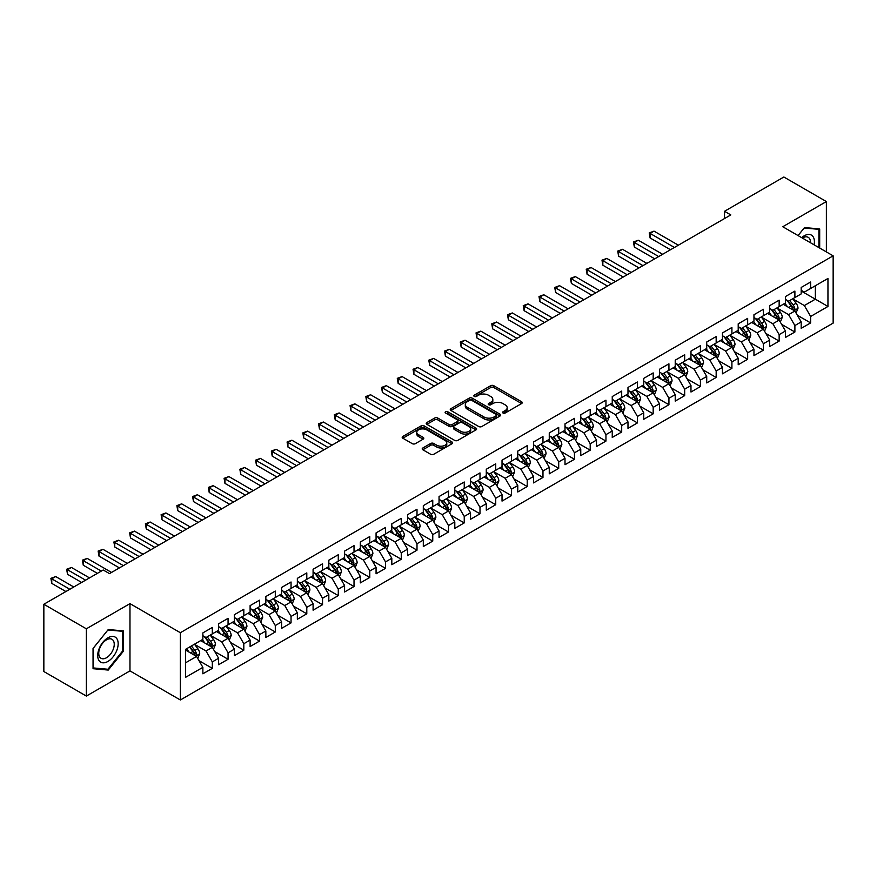 <?xml version="1.0" encoding="UTF-8"?>
<svg xmlns="http://www.w3.org/2000/svg" width="877" height="877" viewBox="0 0 877 877"><rect width="100%" height="100%" fill="white"/><g stroke="black" fill="none" stroke-linecap="round" stroke-linejoin="round"><path stroke-width="1.32" d="M503.025 413.023A1.535 0.888 0 0 0 505.185 413.023L521.607 403.552A2.182 1.261 0 0 0 522.243 402.653A2.182 1.261 0 0 0 521.607 401.765L493.784 385.705A2.182 1.261 0 0 0 490.692 385.705L474.271 395.187A1.535 0.888 0 0 0 473.821 395.812A1.535 0.888 0 0 0 474.271 396.426A1.535 0.888 0 0 0 476.441 396.426L478.568 395.209A6.994 4.034 0 0 1 488.456 395.209L490.769 396.547A6.994 4.034 0 0 1 492.819 399.397A6.994 4.034 0 0 1 490.769 402.258L488.642 403.475A1.535 0.888 0 0 0 488.204 404.1A1.535 0.888 0 0 0 488.642 404.725A1.535 0.888 0 0 0 490.813 404.725L492.94 403.508A6.994 4.034 0 0 1 502.828 403.508L505.141 404.845A6.994 4.034 0 0 1 507.191 407.695A6.994 4.034 0 0 1 505.141 410.557L503.025 411.773A1.535 0.888 0 0 0 502.576 412.398A1.535 0.888 0 0 0 503.025 413.023L503.025 411.773M422.846 447.983A2.182 1.261 0 0 0 422.21 448.871A2.182 1.261 0 0 0 422.846 449.769L430.651 454.275A2.182 1.261 0 0 0 433.742 454.275L451.984 443.74A2.182 1.261 0 0 0 452.62 442.852A2.182 1.261 0 0 0 451.984 441.964L424.161 425.904A2.182 1.261 0 0 0 421.07 425.904L402.839 436.428A2.182 1.261 0 0 0 402.192 437.316A2.182 1.261 0 0 0 402.839 438.215L412.267 443.652A2.182 1.261 0 0 0 415.358 443.652L423.152 439.147A2.182 1.261 0 0 0 423.799 438.259A2.182 1.261 0 0 0 423.152 437.36L418.482 434.663A5.843 3.376 0 0 1 416.772 432.273A5.843 3.376 0 0 1 420.379 429.16A5.843 3.376 0 0 1 426.748 429.894L445.067 440.462A5.843 3.376 0 0 1 446.777 442.852A5.843 3.376 0 0 1 443.17 445.965A5.843 3.376 0 0 1 436.801 445.242L433.742 443.477A2.182 1.261 0 0 0 430.651 443.477L422.846 447.983L422.846 449.769M86.363 628.809L86.363 696.075L129.971 670.894L129.971 603.628L86.363 628.809L43.85 604.264L103.212 569.995L109.504 573.624L730.804 214.92L724.512 211.291L724.512 218.559M129.971 603.628L180.355 632.712L833.15 255.832L833.15 323.098L180.355 699.989L180.355 632.712M826.375 251.918L826.375 201.557L782.766 226.737L833.15 255.832M826.375 201.557L783.863 177.011L724.512 211.291M478.721 426.518A2.182 1.261 0 0 0 481.813 426.518L500.043 415.994A2.182 1.261 0 0 0 500.69 415.106A2.182 1.261 0 0 0 500.043 414.207L472.232 398.147A2.182 1.261 0 0 0 469.14 398.147L450.899 408.682A2.182 1.261 0 0 0 450.263 409.57A2.182 1.261 0 0 0 450.899 410.458L478.721 426.518M446.174 413.363A1.535 0.888 0 0 1 447.73 413.571L475.981 429.883L457.772 440.397A2.182 1.261 0 0 1 454.681 440.397L426.869 424.336L434.674 419.864L434.674 418.044L426.869 422.55A2.182 1.261 0 0 0 426.222 423.448A2.182 1.261 0 0 0 426.869 424.336L426.869 422.55M434.674 419.864A2.182 1.261 0 0 1 437.766 419.864L437.766 418.044A2.182 1.261 0 0 0 434.674 418.044M437.766 418.044L449.046 424.556A2.182 1.261 0 0 0 452.137 424.556L457.312 421.574A2.182 1.261 0 0 0 457.947 420.675A2.182 1.261 0 0 0 457.312 419.787L445.571 413.001A1.535 0.888 0 0 1 445.121 412.376A1.535 0.888 0 0 1 446.064 411.565A1.535 0.888 0 0 1 447.73 411.752L476.014 428.086A2.182 1.261 0 0 1 476.649 428.974A2.182 1.261 0 0 1 476.014 429.873L476.014 428.086M801.183 291.011L815.358 299.189L815.358 285.738L827.954 278.469L810.633 288.467L810.633 282.01L801.183 287.459L801.183 293.916L794.891 297.555L794.891 291.098L785.441 296.558L785.441 303.003L779.149 306.643L779.149 300.186L769.699 305.645L769.699 312.102L763.396 315.731L763.396 309.285L753.957 314.733L753.957 321.19L747.653 324.83L747.653 318.373L738.204 323.821L738.204 330.278L731.911 333.918L731.911 327.461L722.462 332.92L722.462 339.366L716.169 343.006L716.169 336.549L706.719 342.008L706.719 348.465L700.416 352.094L700.416 345.637L690.977 351.096L690.977 357.553L684.674 361.181L684.674 354.736L675.224 360.184L675.224 366.641L668.932 370.28L668.932 363.823L659.482 369.272L659.482 375.729L653.179 379.368L653.179 372.911L643.74 378.371L643.74 384.817L637.436 388.456L637.436 381.999L627.987 387.459L627.987 393.916L621.694 397.544L621.694 391.098L612.245 396.547L612.245 403.003L605.952 406.643L605.952 400.186L596.503 405.634L596.503 412.091L590.199 415.731L590.199 409.274L580.76 414.733L580.76 421.179L574.457 424.819L574.457 418.362L565.007 423.821L565.007 430.278L558.715 433.907L558.715 427.45L549.265 432.909L549.265 439.366L542.973 442.995L542.973 436.549L533.523 441.997L533.523 448.454L527.22 452.093L527.22 445.637L517.781 451.085L517.781 457.542L511.477 461.181L511.477 454.724L502.028 460.184L502.028 466.63L495.735 470.269L495.735 463.812L486.286 469.272L486.286 475.729L479.993 479.357L479.993 472.911L470.543 478.36L470.543 484.817L464.24 488.456L464.24 481.999L454.801 487.448L454.801 493.904L448.498 497.544L448.498 491.087L439.048 496.546L439.048 502.992L432.756 506.632L432.756 500.175L423.306 505.634L423.306 512.091L417.003 515.72L417.003 509.263L407.564 514.722L407.564 521.179L401.26 524.808L401.26 518.362L391.811 523.81L391.811 530.267L385.518 533.907L385.518 527.45L376.069 532.898L376.069 539.355L369.776 542.995L369.776 536.538L360.326 541.997L360.326 548.443L354.023 552.082L354.023 545.626L344.584 551.085L344.584 557.542L338.281 561.17L338.281 554.724L328.831 560.173L328.831 566.63L322.539 570.269L322.539 563.812L313.089 569.261L313.089 575.718L306.797 579.357L306.797 572.9L297.347 578.36L297.347 584.806L291.043 588.445L291.043 581.988L281.605 587.447L281.605 593.904L275.301 597.533L275.301 591.076L265.852 596.535L265.852 602.992L259.559 606.621L259.559 600.175L250.109 605.623L250.109 612.08L243.817 615.72L243.817 609.263L234.367 614.711L234.367 621.168L228.064 624.808L228.064 618.351L218.625 623.81L218.625 630.256L212.322 633.896L212.322 627.439L202.872 632.898L202.872 639.355L185.551 649.353L185.551 677.351L202.872 667.353L196.58 656.445L185.551 650.076M827.954 278.469L827.954 306.468L810.633 316.465L804.341 305.558L792.918 298.958M797.336 315.238L810.633 322.911L810.633 316.465M810.633 322.911L801.183 328.371L801.183 321.914L794.891 325.553L788.587 314.646L777.175 308.057M781.582 324.326L794.891 332.01L794.891 325.553M794.891 332.01L785.441 337.459L785.441 331.002L779.149 334.641L772.845 323.734L761.433 317.145M765.84 333.413L779.149 341.098L779.149 334.641M779.149 341.098L769.699 346.547L769.699 340.101L763.396 343.729L757.103 332.822L745.691 326.233M750.098 342.501L763.396 350.186L763.396 343.729M763.396 350.186L753.957 355.645L753.957 349.189L747.653 352.828L741.361 341.92L729.938 335.321M734.345 351.6L747.653 359.274L747.653 352.828M747.653 359.274L738.204 364.733L738.204 358.276L731.911 361.916L725.608 351.008L714.196 344.42M718.603 360.688L731.911 368.373L731.911 361.916M731.911 368.373L722.462 373.821L722.462 367.364L716.169 371.004L709.866 360.096L698.454 353.508M702.861 369.776L716.169 377.461L716.169 371.004M716.169 377.461L706.719 382.909L706.719 376.463L700.416 380.092L694.124 369.184L682.701 362.596M687.119 378.864L700.416 386.549L700.416 380.092M700.416 386.549L690.977 392.008L690.977 385.551L684.674 389.18L678.381 378.272L666.958 371.684M671.365 387.963L684.674 395.637L684.674 389.18M684.674 395.637L675.224 401.096L675.224 394.639L668.932 398.279L662.628 387.371L651.216 380.771M655.623 397.051L668.932 404.725L668.932 398.279M668.932 404.725L659.482 410.184L659.482 403.727L653.179 407.367L646.886 396.459L635.474 389.87M639.881 406.139L653.179 413.823L653.179 407.367M653.179 413.823L643.74 419.272L643.74 412.815L637.436 416.454L631.144 405.547L619.721 398.958M624.139 415.227L637.436 422.911L637.436 416.454M637.436 422.911L627.987 428.36L627.987 421.914L621.694 425.542L615.391 414.635L603.979 408.046M608.386 424.315L621.694 431.999L621.694 425.542M621.694 431.999L612.245 437.459L612.245 431.002L605.952 434.641L599.649 423.734L588.237 417.134M592.644 433.413L605.952 441.087L605.952 434.641M605.952 441.087L596.503 446.546L596.503 440.09L590.199 443.729L583.907 432.821L572.495 426.233M576.902 442.501L590.199 450.186L590.199 443.729M590.199 450.186L580.76 455.634L580.76 449.177L574.457 452.817L568.164 441.909L556.742 435.321M561.159 451.589L574.457 459.274L574.457 452.817M574.457 459.274L565.007 464.722L565.007 458.276L558.715 461.905L552.411 450.997L540.999 444.409M545.406 460.677L558.715 468.362L558.715 461.905M558.715 468.362L549.265 473.821L549.265 467.364L542.973 470.993L536.669 460.085L525.257 453.497M529.664 469.776L542.973 477.45L542.973 470.993M542.973 477.45L533.523 482.909L533.523 476.452L527.22 480.092L520.927 469.184L509.515 462.585M513.922 478.864L527.22 486.538L527.22 480.092M527.22 486.538L517.781 491.997L517.781 485.54L511.477 489.18L505.185 478.272L493.762 471.683M498.169 487.952L511.477 495.637L511.477 489.18M511.477 495.637L502.028 501.085L502.028 494.628L495.735 498.268L489.432 487.36L478.02 480.771M482.427 497.04L495.735 504.724L495.735 498.268M495.735 504.724L486.286 510.173L486.286 503.727L479.993 507.355L473.69 496.448L462.278 489.859M466.685 506.128L479.993 513.812L479.993 507.355M479.993 513.812L470.543 519.272L470.543 512.815L464.24 516.454L457.947 505.547L446.525 498.947M450.942 515.227L464.24 522.9L464.24 516.454M464.24 522.9L454.801 528.36L454.801 521.903L448.498 525.542L442.205 514.635L430.782 508.046M435.189 524.314L448.498 531.999L448.498 525.542M448.498 531.999L439.048 537.448L439.048 530.991L432.756 534.63L426.452 523.722L415.04 517.134M419.447 533.402L432.756 541.087L432.756 534.63M432.756 541.087L423.306 546.535L423.306 540.089L417.003 543.718L410.71 532.81L399.298 526.222M403.705 542.49L417.003 550.175L417.003 543.718M417.003 550.175L407.564 555.634L407.564 549.177L401.26 552.806L394.968 541.898L383.545 535.31M387.963 551.589L401.26 559.263L401.26 552.806M401.26 559.263L391.811 564.722L391.811 558.265L385.518 561.905L379.215 550.997L367.803 544.398M372.21 560.677L385.518 568.351L385.518 561.905M385.518 568.351L376.069 573.81L376.069 567.353L369.776 570.993L363.473 560.085L352.061 553.497M356.468 569.765L369.776 577.45L369.776 570.993M369.776 577.45L360.326 582.898L360.326 576.441L354.023 580.081L347.73 569.173L336.319 562.585M340.725 578.853L354.023 586.538L354.023 580.081M354.023 586.538L344.584 591.986L344.584 585.54L338.281 589.169L331.988 578.261L320.565 571.672M324.983 587.941L338.281 595.626L338.281 589.169M338.281 595.626L328.831 601.085L328.831 594.628L322.539 598.267L316.235 587.349L304.823 580.76M309.23 597.04L322.539 604.713L322.539 598.267M322.539 604.713L313.089 610.173L313.089 603.716L306.797 607.355L300.493 596.448L289.081 589.859M293.488 606.128L306.797 613.812L306.797 607.355M306.797 613.812L297.347 619.261L297.347 612.804L291.043 616.443L284.751 605.536L273.339 598.947M277.746 615.216L291.043 622.9L291.043 616.443M291.043 622.9L281.605 628.349L281.605 621.903L275.301 625.531L269.009 614.624L257.586 608.035M261.993 624.303L275.301 631.988L275.301 625.531M275.301 631.988L265.852 637.447L265.852 630.991L259.559 634.619L253.256 623.711L241.844 617.123M246.251 633.402L259.559 641.076L259.559 634.619M259.559 641.076L250.109 646.535L250.109 640.078L243.817 643.718L237.514 632.81L226.102 626.211M230.508 642.49L243.817 650.164L243.817 643.718M243.817 650.164L234.367 655.623L234.367 649.166L228.064 652.806L221.771 641.898L210.348 635.31M214.766 651.578L228.064 659.263L228.064 652.806M228.064 659.263L218.625 664.711L218.625 658.254L212.322 661.894L206.029 650.986L194.606 644.398M199.013 660.666L212.322 668.351L212.322 661.894M212.322 668.351L202.872 673.799L202.872 667.353M202.872 635.715L206.029 637.535L212.322 633.896M185.551 662.804L196.58 656.445M218.625 626.627L221.771 628.447L228.064 624.808M206.029 650.986L212.322 647.347L200.669 640.627M218.625 658.254L212.322 647.347M234.367 617.529L237.514 619.348L243.817 615.72M221.771 641.898L228.064 638.259L216.411 631.528M234.367 649.166L228.064 638.259M250.109 608.441L253.256 610.26L259.559 606.621M237.514 632.81L243.817 629.171L232.164 622.44M250.109 640.078L243.817 629.171M265.852 599.353L269.009 601.173L275.301 597.533M253.256 623.711L259.559 620.083L247.906 613.352M265.852 630.991L259.559 620.083M281.605 590.265L284.751 592.085L291.043 588.445M269.009 614.624L275.301 610.984L263.648 604.264M281.605 621.903L275.301 610.984M297.347 581.177L300.493 582.986L306.797 579.357M284.751 605.536L291.043 601.896L279.401 595.176M297.347 612.804L291.043 601.896M313.089 572.078L316.235 573.898L322.539 570.269M300.493 596.448L306.797 592.808L295.143 586.077M313.089 603.716L306.797 592.808M328.831 562.99L331.988 564.81L338.281 561.17M316.235 587.349L322.539 583.72L310.886 576.989M328.831 594.628L322.539 583.72M344.584 553.902L347.73 555.722L354.023 552.082M331.988 578.261L338.281 574.632L326.628 567.901M344.584 585.54L338.281 574.632M360.326 544.814L363.473 546.634L369.776 542.995M347.73 569.173L354.023 565.533L342.381 558.813M360.326 576.441L354.023 565.533M376.069 535.726L379.215 537.535L385.518 533.907M363.473 560.085L369.776 556.446L358.123 549.726M376.069 567.353L369.776 556.446M391.811 526.628L394.968 528.447L401.26 524.808M379.215 550.997L385.518 547.358L373.865 540.627M391.811 558.265L385.518 547.358M407.564 517.54L410.71 519.359L417.003 515.72M394.968 541.898L401.26 538.27L389.607 531.539M407.564 549.177L401.26 538.27M423.306 508.452L426.452 510.271L432.756 506.632M410.71 532.81L417.003 529.171L405.36 522.451M423.306 540.089L417.003 529.171M439.048 499.364L442.205 501.173L448.498 497.544M426.452 523.722L432.756 520.083L421.103 513.363M439.048 530.991L432.756 520.083M454.801 490.265L457.947 492.085L464.24 488.456M442.205 514.635L448.498 510.995L436.845 504.264M454.801 521.903L448.498 510.995M470.543 481.177L473.69 482.997L479.993 479.357M457.947 505.547L464.24 501.907L452.587 495.176M470.543 512.815L464.24 501.907M486.286 472.089L489.432 473.909L495.735 470.269M473.69 496.448L479.993 492.819L468.34 486.088M486.286 503.727L479.993 492.819M502.028 463.001L505.185 464.821L511.477 461.181M489.432 487.36L495.735 483.72L484.082 477M502.028 494.628L495.735 483.72M517.781 453.913L520.927 455.722L527.22 452.093M505.185 478.272L511.477 474.632L499.824 467.912M517.781 485.54L511.477 474.632M533.523 444.814L536.669 446.634L542.973 442.995M520.927 469.184L527.22 465.544L515.566 458.814M533.523 476.452L527.22 465.544M549.265 435.726L552.411 437.546L558.715 433.907M536.669 460.085L542.973 456.457L531.319 449.726M549.265 467.364L542.973 456.457M565.007 426.639L568.164 428.458L574.457 424.819M552.411 450.997L558.715 447.358L547.062 440.638M565.007 458.276L558.715 447.358M580.76 417.551L583.907 419.359L590.199 415.731M568.164 441.909L574.457 438.27L562.804 431.55M580.76 449.177L574.457 438.27M596.503 408.452L599.649 410.272L605.952 406.643M583.907 432.821L590.199 429.182L578.557 422.451M596.503 440.09L590.199 429.182M612.245 399.364L615.391 401.184L621.694 397.544M599.649 423.734L605.952 420.094L594.299 413.363M612.245 431.002L605.952 420.094M627.987 390.276L631.144 392.096L637.436 388.456M615.391 414.635L621.694 411.006L610.041 404.275M627.987 421.914L621.694 411.006M643.74 381.188L646.886 383.008L653.179 379.368M631.144 405.547L637.436 401.907L625.783 395.187M643.74 412.815L637.436 401.907M659.482 372.1L662.628 373.909L668.932 370.28M646.886 396.459L653.179 392.819L641.536 386.099M659.482 403.727L653.179 392.819M675.224 363.001L678.381 364.821L684.674 361.181M662.628 387.371L668.932 383.731L657.279 377M675.224 394.639L668.932 383.731M690.977 353.913L694.124 355.733L700.416 352.094M678.381 378.272L684.674 374.643L673.021 367.912M690.977 385.551L684.674 374.643M706.719 344.825L709.866 346.645L716.169 343.006M694.124 369.184L700.416 365.556L688.763 358.825M706.719 376.463L700.416 365.556M722.462 335.738L725.608 337.546L731.911 333.918M709.866 360.096L716.169 356.457L704.516 349.737M722.462 367.364L716.169 356.457M738.204 326.639L741.361 328.458L747.653 324.83M725.608 351.008L731.911 347.369L720.258 340.638M738.204 358.276L731.911 347.369M753.957 317.551L757.103 319.371L763.396 315.731M741.361 341.92L747.653 338.281L736 331.55M753.957 349.189L747.653 338.281M769.699 308.463L772.845 310.283L779.149 306.643M757.103 332.822L763.396 329.193L751.742 322.462M769.699 340.101L763.396 329.193M785.441 299.375L788.587 301.195L794.891 297.555M772.845 323.734L779.149 320.094L767.496 313.374M785.441 331.002L779.149 320.094M801.183 290.287L804.341 292.096L810.633 288.467M788.587 314.646L794.891 311.006L783.238 304.286M801.183 321.914L794.891 311.006M43.85 604.264L43.85 671.53L86.363 696.075M129.971 670.894L180.355 699.989M804.341 305.558L815.358 299.189L827.954 306.468M819.688 248.059L819.688 228.93L804.494 227.571L798.059 235.573L804.176 228.02L818.899 229.335L818.899 247.599M123.438 651.162L123.438 630.903L108.244 629.543L93.05 648.443L93.05 668.702L108.244 670.061L123.438 651.162L122.659 650.712M503.628 413.242L505.141 412.365A6.994 4.034 0 0 0 507.191 409.515L507.191 407.695M492.819 399.397L492.819 401.217A6.994 4.034 0 0 1 490.769 404.067L489.256 404.944M521.574 403.563L493.784 387.524A2.182 1.261 0 0 0 490.692 387.524L474.885 396.645M500.022 416.016L472.232 399.967A2.182 1.261 0 0 0 469.14 399.967L450.931 410.48M496.185 415.731A1.535 0.888 0 0 0 496.634 415.106A1.535 0.888 0 0 0 496.185 414.481L471.76 400.383A1.535 0.888 0 0 0 469.601 400.383L467.353 401.677A6.994 4.034 0 0 0 465.314 404.527A6.994 4.034 0 0 0 467.353 407.388L484.049 417.024A6.994 4.034 0 0 0 493.937 417.024L496.185 415.731L496.185 417.54A1.535 0.888 0 0 0 496.634 416.915L496.634 415.106M465.314 404.527L465.314 406.347A6.994 4.034 0 0 0 467.353 409.197L467.353 407.388M496.185 417.54L493.937 418.833A6.994 4.034 0 0 1 484.049 418.833L467.353 409.197M437.766 419.864L449.046 426.375A2.182 1.261 0 0 0 452.137 426.375L457.312 423.394A2.182 1.261 0 0 0 457.947 422.495L457.947 420.675M460.754 431.32A5.843 3.376 0 0 0 467.123 432.054A5.843 3.376 0 0 0 470.73 428.93A5.843 3.376 0 0 0 469.02 426.551L462.563 422.824A2.182 1.261 0 0 0 459.471 422.824L454.297 425.805A2.182 1.261 0 0 0 453.661 426.704A2.182 1.261 0 0 0 454.297 427.592L460.754 431.32L460.754 433.139A5.843 3.376 0 0 0 467.123 433.874A5.843 3.376 0 0 0 470.73 430.75L470.73 428.93M453.661 426.704L453.661 428.524A2.182 1.261 0 0 0 454.297 429.412L454.297 427.592M460.754 433.139L454.297 429.412M446.777 442.852L446.777 444.672A5.843 3.376 0 0 1 443.17 447.785A5.843 3.376 0 0 1 436.801 447.062L433.742 445.297A2.182 1.261 0 0 0 430.651 445.297L422.878 449.78M416.772 432.273L416.772 434.093A5.843 3.376 0 0 0 418.482 436.483L418.482 434.663M423.152 437.36L423.152 439.147L418.482 436.483M451.951 443.762L424.161 427.713A2.182 1.261 0 0 0 421.07 427.713L402.861 438.226M106.643 669.14L108.244 670.061M796.053 313.023L798.004 308.265A5.898 3.409 -120 0 0 796.119 303.234L792.775 298.772M787.447 306.709L784.904 303.321M678.37 245.198L654.023 231.133L650.087 233.403L650.087 237.952L670.499 249.737M793.773 310.37L794.825 308.518A5.898 3.409 -120 0 0 793.137 304.966L789.782 300.504M787.875 300.778L792.008 306.292A3.004 1.732 60 0 1 792.556 307.202L794.825 308.518M786.844 300.175L791.24 306.051A5.898 3.409 60 0 1 792.929 309.603L793.049 309.943M650.087 237.952L649.221 232.909L674.435 247.467M649.221 232.909L654.023 231.133M780.311 322.122L782.262 317.353A5.898 3.409 -120 0 0 780.377 312.333L777.033 307.86M771.705 315.808L769.162 312.409M662.628 254.286L638.27 240.221L634.334 242.49L634.334 247.04L654.757 258.825M778.031 319.458L779.072 317.606A5.898 3.409 -120 0 0 777.384 314.054L774.04 309.592M772.133 309.866L776.266 315.38A3.004 1.732 60 0 1 776.814 316.301L779.072 317.606M771.091 309.274L775.498 315.15A5.898 3.409 60 0 1 777.186 318.691L777.307 319.042M634.334 247.04L633.468 241.997L658.693 256.555M633.468 241.997L638.27 240.221M764.569 331.21L766.52 326.441A5.898 3.409 -120 0 0 764.634 321.42L761.291 316.959M755.963 324.896L753.42 321.497M646.886 263.374L622.527 249.309L618.592 251.589L618.592 256.128L639.015 267.923M762.288 328.546L763.33 326.693A5.898 3.409 -120 0 0 761.642 323.142L758.298 318.68M756.391 318.954L760.523 324.479A3.004 1.732 60 0 1 761.061 325.389L763.33 326.693M755.349 318.362L759.756 324.238A5.898 3.409 60 0 1 761.444 327.79L761.565 328.13M618.592 256.128L617.726 251.085L642.951 265.643M617.726 251.085L622.527 249.309M814.097 244.826A14.47 8.353 120 0 0 813.045 236.626A14.47 8.353 120 0 0 801.655 237.645M810.48 242.743A10.962 6.325 120 0 0 809.449 238.467A10.962 6.325 120 0 0 808.221 237.327A10.962 6.325 120 0 0 802.4 238.073M817.923 228.776L818.899 229.335M99.068 660.644A14.47 8.353 120 0 0 113.045 656.906A14.47 8.353 120 0 0 116.794 638.599A14.47 8.353 120 0 0 102.817 642.348A14.47 8.353 120 0 0 99.068 660.644M99.792 657.147A10.962 6.325 120 0 0 101.019 658.287A10.962 6.325 120 0 0 111.215 653.168A10.962 6.325 120 0 0 113.21 640.451A10.962 6.325 120 0 0 111.971 639.3A10.962 6.325 120 0 0 101.776 644.42A10.962 6.325 120 0 0 99.792 657.147M107.937 629.993L122.659 631.308L122.659 650.942L107.937 669.25L93.214 667.934L93.214 648.311L107.904 629.971M121.684 630.749L122.659 631.308M748.815 340.298L750.767 335.529A5.898 3.409 -120 0 0 748.892 330.508L745.549 326.047M740.21 333.984L737.667 330.585M631.144 272.462L606.785 258.408L602.85 260.677L602.85 265.216L623.273 277.011M746.546 337.634L747.588 335.781A5.898 3.409 -120 0 0 745.899 332.24L742.556 327.768M740.637 328.053L744.77 333.567A3.004 1.732 60 0 1 745.318 334.477L747.588 335.781M739.607 327.45L744.003 333.326A5.898 3.409 60 0 1 745.691 336.878L745.812 337.217M602.85 265.216L601.984 260.173L627.208 274.742M601.984 260.173L606.785 258.408M733.073 349.386L735.025 344.628A5.898 3.409 -120 0 0 733.139 339.596L729.796 335.135M724.468 343.071L721.924 339.684M615.391 281.55L591.043 267.496L587.097 269.765L587.097 274.315L607.52 286.099M730.793 346.733L731.846 344.88A5.898 3.409 -120 0 0 730.146 341.328L726.803 336.867M724.895 337.141L729.028 342.655A3.004 1.732 60 0 1 729.576 343.565L731.846 344.88M723.865 336.538L728.261 342.414A5.898 3.409 60 0 1 729.949 345.966L730.07 346.305M587.097 274.315L586.231 269.261L611.455 283.83M586.231 269.261L591.043 267.496M717.331 358.474L719.283 353.716A5.898 3.409 -120 0 0 717.397 348.684L714.053 344.222M708.726 352.159L706.182 348.772M599.649 290.649L575.29 276.584L571.355 278.853L571.355 283.403L591.778 295.187M715.051 355.821L716.092 353.968A5.898 3.409 -120 0 0 714.404 350.416L711.061 345.955M709.153 346.229L713.286 351.743A3.004 1.732 60 0 1 713.834 352.653L716.092 353.968M708.112 345.626L712.519 351.513A5.898 3.409 60 0 1 714.207 355.053L714.327 355.393M571.355 283.403L570.488 278.36L595.713 292.918M570.488 278.36L575.29 276.584M701.589 367.573L703.54 362.804A5.898 3.409 -120 0 0 701.655 357.783L698.311 353.31M692.983 361.258L690.44 357.86M583.907 299.737L559.548 285.672L555.612 287.941L555.612 292.49L576.036 304.286M699.309 364.909L700.35 363.056A5.898 3.409 -120 0 0 698.662 359.504L695.318 355.042M693.411 355.317L697.544 360.831A3.004 1.732 60 0 1 698.081 361.752L700.35 363.056M692.37 354.725L696.776 360.6A5.898 3.409 60 0 1 698.465 364.152L698.585 364.492M555.612 292.49L554.746 287.448L579.971 302.006M554.746 287.448L559.548 285.672M685.836 376.661L687.787 371.892A5.898 3.409 -120 0 0 685.913 366.871L682.558 362.409M677.23 370.346L674.687 366.948M568.164 308.825L543.806 294.76L539.87 297.04L539.87 301.578L560.282 313.374M683.567 373.997L684.608 372.144A5.898 3.409 -120 0 0 682.92 368.592L679.576 364.13M677.658 364.415L681.791 369.93A3.004 1.732 60 0 1 682.339 370.839L684.608 372.144M676.627 363.812L681.023 369.688A5.898 3.409 60 0 1 682.712 373.24L682.832 373.58M539.87 301.578L539.004 296.536L564.229 311.094M539.004 296.536L543.806 294.76M670.094 385.748L672.045 380.98A5.898 3.409 -120 0 0 670.16 375.959L666.816 371.497M661.488 379.434L658.945 376.036M552.411 317.912L528.053 303.859L524.117 306.128L524.117 310.677L544.54 322.462M667.814 383.085L668.855 381.232A5.898 3.409 -120 0 0 667.167 377.691L663.823 373.218M661.916 373.503L666.049 379.017A3.004 1.732 60 0 1 666.597 379.927L668.855 381.232M660.874 372.9L665.281 378.776A5.898 3.409 60 0 1 666.969 382.328L667.09 382.668M524.117 310.677L523.251 305.624L548.476 320.193M523.251 305.624L528.053 303.859M654.352 394.836L656.303 390.079A5.898 3.409 -120 0 0 654.417 385.047L651.074 380.585M645.746 388.522L643.203 385.135M536.669 327.011L512.311 312.946L508.375 315.216L508.375 319.765L528.798 331.55M652.071 392.183L653.113 390.331A5.898 3.409 -120 0 0 651.425 386.779L648.081 382.317M646.174 382.591L650.306 388.105A3.004 1.732 60 0 1 650.855 389.015L653.113 390.331M645.132 381.988L649.539 387.864A5.898 3.409 60 0 1 651.227 391.416L651.348 391.756M508.375 319.765L507.509 314.722L532.734 329.281M507.509 314.722L512.311 312.946M638.609 403.924L640.561 399.167A5.898 3.409 -120 0 0 638.675 394.146L635.332 389.673M629.993 397.621L627.461 394.222M520.927 336.099L496.568 322.034L492.633 324.304L492.633 328.853L513.056 340.638M636.329 401.271L637.371 399.419A5.898 3.409 -120 0 0 635.682 395.867L632.339 391.405M630.431 391.679L634.553 397.193A3.004 1.732 60 0 1 635.101 398.114L637.371 399.419M629.39 391.087L633.797 396.963A5.898 3.409 60 0 1 635.485 400.504L635.595 400.855M492.633 328.853L491.767 323.81L516.991 338.369M491.767 323.81L496.568 322.034M622.856 413.023L624.808 408.254A5.898 3.409 -120 0 0 622.933 403.234L619.579 398.772M614.251 406.709L611.707 403.31M505.185 345.187L480.826 331.122L476.891 333.403L476.891 337.941L497.303 349.737M620.587 410.359L621.629 408.507A5.898 3.409 -120 0 0 619.94 404.955L616.597 400.493M614.678 400.767L618.811 406.292A3.004 1.732 60 0 1 619.359 407.202L621.629 408.507M613.648 400.175L618.044 406.051A5.898 3.409 60 0 1 619.732 409.603L619.853 409.943M476.891 337.941L476.025 332.898L501.238 347.456M476.025 332.898L480.826 331.122M607.114 422.111L609.066 417.342A5.898 3.409 -120 0 0 607.18 412.322L603.836 407.86M598.509 415.797L595.965 412.398M489.432 354.275L465.073 340.21L461.138 342.49L461.138 347.029L481.561 358.825M604.834 419.447L605.875 417.595A5.898 3.409 -120 0 0 604.187 414.054L600.844 409.581M598.936 409.866L603.069 415.38A3.004 1.732 60 0 1 603.617 416.29L605.875 417.595M597.895 409.263L602.302 415.139A5.898 3.409 60 0 1 603.99 418.691L604.11 419.031M461.138 347.029L460.272 341.986L485.496 356.555M460.272 341.986L465.073 340.21M591.372 431.199L593.323 426.441A5.898 3.409 -120 0 0 591.438 421.409L588.094 416.948M582.766 424.885L580.223 421.497M473.69 363.363L449.331 349.309L445.395 351.578L445.395 356.128L465.819 367.912M589.092 428.535L590.133 426.693A5.898 3.409 -120 0 0 588.445 423.142L585.102 418.68M583.194 418.954L587.327 424.468A3.004 1.732 60 0 1 587.864 425.378L590.133 426.693M582.153 418.351L586.56 424.227A5.898 3.409 60 0 1 588.248 427.779L588.368 428.119M445.395 356.128L444.529 351.074L469.754 365.643M444.529 351.074L449.331 349.309M575.619 440.287L577.57 435.529A5.898 3.409 -120 0 0 575.696 430.497L572.352 426.036M567.013 433.972L564.47 430.585M457.947 372.462L433.589 358.397L429.653 360.666L429.653 365.216L450.076 377M573.35 437.634L574.391 435.781A5.898 3.409 -120 0 0 572.703 432.229L569.359 427.768M567.452 428.042L571.574 433.556A3.004 1.732 60 0 1 572.122 434.466L574.391 435.781M566.41 427.439L570.806 433.326A5.898 3.409 60 0 1 572.506 436.867L572.615 437.206M429.653 365.216L428.787 360.173L454.012 374.731M428.787 360.173L433.589 358.397M559.877 449.386L561.828 444.617A5.898 3.409 -120 0 0 559.943 439.596L556.599 435.124M551.271 443.071L548.728 439.673M442.194 381.55L417.847 367.485L413.911 369.754L413.911 374.304L434.323 386.099M557.597 446.722L558.649 444.869A5.898 3.409 -120 0 0 556.961 441.317L553.606 436.856M551.699 437.13L555.832 442.644A3.004 1.732 60 0 1 556.38 443.565L558.649 444.869M550.668 436.538L555.064 442.414A5.898 3.409 60 0 1 556.752 445.965L556.873 446.305M413.911 374.304L413.045 369.261L438.259 383.819M413.045 369.261L417.847 367.485M544.135 458.474L546.086 453.705A5.898 3.409 -120 0 0 544.2 448.684L540.857 444.222M535.529 452.159L532.986 448.761M426.452 390.638L402.094 376.573L398.158 378.853L398.158 383.392L418.581 395.187M541.854 455.81L542.896 453.957A5.898 3.409 -120 0 0 541.208 450.405L537.864 445.944M535.957 446.229L540.089 451.743A3.004 1.732 60 0 1 540.638 452.653L542.896 453.957M534.915 445.626L539.322 451.502A5.898 3.409 60 0 1 541.01 455.053L541.131 455.393M398.158 383.392L397.292 378.349L422.517 392.907M397.292 378.349L402.094 376.573M528.392 467.562L530.344 462.793A5.898 3.409 -120 0 0 528.458 457.772L525.115 453.31M519.787 461.247L517.244 457.849M410.71 399.726L386.351 385.672L382.416 387.941L382.416 392.49L402.839 404.275M526.112 464.898L527.154 463.045A5.898 3.409 -120 0 0 525.466 459.504L522.122 455.031M520.214 455.316L524.347 460.831A3.004 1.732 60 0 1 524.885 461.74L527.154 463.045M519.173 454.714L523.58 460.589A5.898 3.409 60 0 1 525.268 464.141L525.389 464.481M382.416 392.49L381.55 387.437L406.775 402.006M381.55 387.437L386.351 385.672M512.639 476.649L514.591 471.892A5.898 3.409 -120 0 0 512.716 466.86L509.373 462.398M504.034 470.335L501.491 466.948M394.968 408.825L370.609 394.76L366.674 397.029L366.674 401.578L387.097 413.363M510.37 473.997L511.412 472.144A5.898 3.409 -120 0 0 509.723 468.592L506.38 464.13M504.461 464.404L508.594 469.919A3.004 1.732 60 0 1 509.142 470.828L511.412 472.144M503.431 463.801L507.827 469.677A5.898 3.409 60 0 1 509.515 473.229L509.636 473.569M366.674 401.578L365.808 396.536L391.032 411.094M365.808 396.536L370.609 394.76M496.897 485.737L498.849 480.98A5.898 3.409 -120 0 0 496.963 475.959L493.619 471.486M488.292 479.423L485.748 476.036M379.215 417.912L354.867 403.848L350.921 406.117L350.921 410.666L371.344 422.451M494.617 483.084L495.669 481.232A5.898 3.409 -120 0 0 493.97 477.68L490.627 473.218M488.719 473.492L492.852 479.006A3.004 1.732 60 0 1 493.4 479.927L495.669 481.232M487.689 472.9L492.085 478.776A5.898 3.409 60 0 1 493.773 482.317L493.894 482.668M350.921 410.666L350.055 405.623L375.279 420.182M350.055 405.623L354.867 403.848M481.155 494.836L483.106 490.068A5.898 3.409 -120 0 0 481.221 485.047L477.877 480.585M472.55 488.522L470.006 485.124M363.473 427L339.114 412.935L335.178 415.216L335.178 419.754L355.602 431.55M478.875 492.172L479.916 490.32A5.898 3.409 -120 0 0 478.228 486.768L474.885 482.306M472.977 482.58L477.11 488.094A3.004 1.732 60 0 1 477.658 489.015L479.916 490.32M471.936 481.988L476.343 487.864A5.898 3.409 60 0 1 478.031 491.416L478.151 491.756M335.178 419.754L334.312 414.711L359.537 429.27M334.312 414.711L339.114 412.935M465.413 503.924L467.364 499.156A5.898 3.409 -120 0 0 465.479 494.135L462.135 489.673M456.807 497.61L454.264 494.211M347.73 436.088L323.372 422.023L319.436 424.304L319.436 428.842L339.859 440.638M463.133 501.26L464.174 499.408A5.898 3.409 -120 0 0 462.486 495.867L459.142 491.394M457.235 491.679L461.368 497.193A3.004 1.732 60 0 1 461.905 498.103L464.174 499.408M456.193 491.076L460.6 496.952A5.898 3.409 60 0 1 462.289 500.504L462.409 500.844M319.436 428.842L318.57 423.799L343.795 438.368M318.57 423.799L323.372 422.023M449.66 513.012L451.611 508.254A5.898 3.409 -120 0 0 449.737 503.223L446.382 498.761M441.054 506.698L438.511 503.31M331.988 445.176L307.63 431.122L303.694 433.391L303.694 437.941L324.106 449.726M447.391 510.348L448.432 508.507A5.898 3.409 -120 0 0 446.744 504.955L443.4 500.493M441.482 500.767L445.615 506.281A3.004 1.732 60 0 1 446.163 507.191L448.432 508.507M440.451 500.164L444.847 506.04A5.898 3.409 60 0 1 446.536 509.592L446.656 509.932M303.694 437.941L302.828 432.887L328.053 447.456M302.828 432.887L307.63 431.122M433.918 522.1L435.869 517.342A5.898 3.409 -120 0 0 433.983 512.311L430.64 507.849M425.312 515.786L422.769 512.398M316.235 454.275L291.877 440.21L287.941 442.479L287.941 447.029L308.364 458.814M431.637 519.447L432.679 517.594A5.898 3.409 -120 0 0 430.991 514.043L427.647 509.581M425.74 509.855L429.873 515.369A3.004 1.732 60 0 1 430.421 516.279L432.679 517.594M424.698 509.252L429.105 515.139A5.898 3.409 60 0 1 430.793 518.68L430.914 519.02M287.941 447.029L287.075 441.986L312.3 456.544M287.075 441.986L291.877 440.21M418.176 531.199L420.127 526.43A5.898 3.409 -120 0 0 418.241 521.409L414.898 516.937M409.57 524.885L407.027 521.486M300.493 463.363L276.134 449.298L272.199 451.567L272.199 456.117L292.622 467.912M415.895 528.535L416.937 526.682A5.898 3.409 -120 0 0 415.249 523.13L411.905 518.669M409.998 518.943L414.13 524.457A3.004 1.732 60 0 1 414.678 525.378L416.937 526.682M408.956 518.351L413.363 524.227A5.898 3.409 60 0 1 415.051 527.768L415.172 528.118M272.199 456.117L271.333 451.074L296.558 465.632M271.333 451.074L276.134 449.298M402.433 540.287L404.385 535.518A5.898 3.409 -120 0 0 402.499 530.497L399.156 526.036M393.817 533.972L391.285 530.574M284.751 472.451L260.392 458.386L256.457 460.666L256.457 465.205L276.88 477M400.153 537.623L401.195 535.77A5.898 3.409 -120 0 0 399.506 532.218L396.163 527.757M394.255 528.042L398.377 533.556A3.004 1.732 60 0 1 398.925 534.466L401.195 535.77M393.214 527.439L397.621 533.315A5.898 3.409 60 0 1 399.309 536.867L399.43 537.206M256.457 465.205L255.591 460.162L280.815 474.72M255.591 460.162L260.392 458.386M386.68 549.375L388.632 544.606A5.898 3.409 -120 0 0 386.757 539.585L383.402 535.123M378.075 543.06L375.531 539.662M269.009 481.539L244.65 467.485L240.715 469.754L240.715 474.293L261.127 486.088M384.411 546.711L385.452 544.858A5.898 3.409 -120 0 0 383.764 541.317L380.421 536.845M378.502 537.13L382.635 542.644A3.004 1.732 60 0 1 383.183 543.554L385.452 544.858M377.472 536.527L381.868 542.403A5.898 3.409 60 0 1 383.556 545.954L383.677 546.294M240.715 474.293L239.849 469.25L265.062 483.819M239.849 469.25L244.65 467.485M370.938 558.463L372.889 553.705A5.898 3.409 -120 0 0 371.004 548.673L367.66 544.211M362.333 552.148L359.789 548.761M253.256 490.638L228.897 476.573L224.961 478.842L224.961 483.391L245.385 495.176M368.658 555.81L369.699 553.957A5.898 3.409 -120 0 0 368.011 550.405L364.668 545.943M362.76 546.218L366.893 551.732A3.004 1.732 60 0 1 367.441 552.642L369.699 553.957M361.719 545.615L366.126 551.49A5.898 3.409 60 0 1 367.814 555.042L367.934 555.382M224.961 483.391L224.095 478.338L249.32 492.907M224.095 478.338L228.897 476.573M355.196 567.551L357.147 562.793A5.898 3.409 -120 0 0 355.262 557.772L351.918 553.299M346.59 561.236L344.047 557.849M237.514 499.726L213.155 485.661L209.219 487.93L209.219 492.479L229.642 504.264M352.916 564.898L353.957 563.045A5.898 3.409 -120 0 0 352.269 559.493L348.925 555.031M347.018 555.305L351.151 560.82A3.004 1.732 60 0 1 351.688 561.74L353.957 563.045M345.976 554.713L350.383 560.589A5.898 3.409 60 0 1 352.072 564.13L352.192 564.481M209.219 492.479L208.353 487.437L233.578 501.995M208.353 487.437L213.155 485.661M339.443 576.649L341.394 571.881A5.898 3.409 -120 0 0 339.52 566.86L336.176 562.387M330.837 570.335L328.294 566.937M221.771 508.813L197.413 494.749L193.477 497.029L193.477 501.567L213.9 513.363M337.174 573.986L338.215 572.133A5.898 3.409 -120 0 0 336.527 568.581L333.183 564.119M331.276 564.393L335.398 569.907A3.004 1.732 60 0 1 335.946 570.828L338.215 572.133M330.234 563.801L334.63 569.677A5.898 3.409 60 0 1 336.329 573.229L336.439 573.569M193.477 501.567L192.611 496.525L217.836 511.083M192.611 496.525L197.413 494.749M323.701 585.737L325.652 580.969A5.898 3.409 -120 0 0 323.766 575.948L320.423 571.486M315.095 579.423L312.552 576.025M206.018 517.901L181.671 503.837L177.735 506.117L177.735 510.655L198.147 522.451M321.42 583.073L322.473 581.221A5.898 3.409 -120 0 0 320.785 577.68L317.43 573.207M315.523 573.492L319.656 579.006A3.004 1.732 60 0 1 320.204 579.916L322.473 581.221M314.492 572.889L318.888 578.765A5.898 3.409 60 0 1 320.576 582.317L320.697 582.657M177.735 510.655L176.869 505.612L202.083 520.182M176.869 505.612L181.671 503.837M307.959 594.825L309.91 590.068A5.898 3.409 -120 0 0 308.024 585.036L304.681 580.574M299.353 588.511L296.81 585.123M190.276 526.989L165.917 512.935L161.982 515.205L161.982 519.754L182.405 531.539M305.678 592.161L306.72 590.32A5.898 3.409 -120 0 0 305.032 586.768L301.688 582.295M299.781 582.58L303.913 588.094A3.004 1.732 60 0 1 304.462 589.004L306.72 590.32M298.739 581.977L303.146 587.853A5.898 3.409 60 0 1 304.834 591.405L304.955 591.745M161.982 519.754L161.116 514.7L186.341 529.269M161.116 514.7L165.917 512.935M292.216 603.913L294.168 599.155A5.898 3.409 -120 0 0 292.282 594.124L288.939 589.662M283.611 597.599L281.068 594.211M174.534 536.088L150.175 522.023L146.24 524.293L146.24 528.842L166.663 540.627M289.936 601.26L290.978 599.408A5.898 3.409 -120 0 0 289.289 595.856L285.946 591.394M284.038 591.668L288.171 597.182A3.004 1.732 60 0 1 288.708 598.092L290.978 599.408M282.997 591.065L287.404 596.952A5.898 3.409 60 0 1 289.092 600.493L289.213 600.833M146.24 528.842L145.374 523.799L170.598 538.357M145.374 523.799L150.175 522.023M276.463 613.012L278.415 608.243A5.898 3.409 -120 0 0 276.54 603.223L273.196 598.75M267.858 606.698L265.314 603.299M158.792 545.176L134.433 531.111L130.498 533.38L130.498 537.93L150.921 549.726M274.194 610.348L275.235 608.495A5.898 3.409 -120 0 0 273.547 604.944L270.204 600.482M268.296 600.756L272.418 606.27A3.004 1.732 60 0 1 272.966 607.191L275.235 608.495M267.255 600.164L271.651 606.04A5.898 3.409 60 0 1 273.339 609.581L273.46 609.932M130.498 537.93L129.632 532.887L154.856 547.445M129.632 532.887L134.433 531.111M260.721 622.1L262.672 617.331A5.898 3.409 -120 0 0 260.787 612.31L257.443 607.849M252.116 615.786L249.572 612.387M143.039 554.264L118.691 540.199L114.755 542.479L114.755 547.018L135.168 558.813M258.441 619.436L259.493 617.583A5.898 3.409 -120 0 0 257.805 614.032L254.451 609.57M252.543 609.855L256.676 615.369A3.004 1.732 60 0 1 257.224 616.279L259.493 617.583M251.513 609.252L255.909 615.128A5.898 3.409 60 0 1 257.597 618.68L257.717 619.019M114.755 547.018L113.889 541.975L139.103 556.533M113.889 541.975L118.691 540.199M244.979 631.188L246.93 626.419A5.898 3.409 -120 0 0 245.045 621.398L241.701 616.937M236.373 624.873L233.83 621.475M127.297 563.352L102.938 549.298L99.002 551.567L99.002 556.106L119.425 567.901M242.699 628.524L243.74 626.671A5.898 3.409 -120 0 0 242.052 623.13L238.708 618.658M236.801 618.943L240.934 624.457A3.004 1.732 60 0 1 241.482 625.367L243.74 626.671M235.76 618.34L240.166 624.216A5.898 3.409 60 0 1 241.855 627.768L241.975 628.107M99.002 556.106L98.136 551.063L123.361 565.632M98.136 551.063L102.938 549.298M229.237 640.276L231.188 635.518A5.898 3.409 -120 0 0 229.303 630.486L225.959 626.025M220.631 633.961L218.088 630.574M111.554 572.451L87.196 558.386L83.26 560.655L83.26 565.205L97.38 573.35M226.957 637.623L227.998 635.77A5.898 3.409 -120 0 0 226.31 632.218L222.966 627.757M221.059 628.031L225.192 633.545A3.004 1.732 60 0 1 225.729 634.455L227.998 635.77M220.017 627.428L224.424 633.304A5.898 3.409 60 0 1 226.113 636.855L226.233 637.195M83.26 565.205L82.394 560.151L101.315 571.08M82.394 560.151L87.196 558.386M213.484 649.364L215.435 644.606A5.898 3.409 -120 0 0 213.56 639.585L210.206 635.112M204.878 643.049L202.335 639.662M89.509 577.899L71.454 567.474L67.518 569.743L67.518 574.292L81.638 582.449M211.214 646.711L212.256 644.858A5.898 3.409 -120 0 0 210.568 641.306L207.224 636.845M205.306 637.119L209.439 642.633A3.004 1.732 60 0 1 209.987 643.554L212.256 644.858M204.275 636.527L208.671 642.402A5.898 3.409 60 0 1 210.359 645.943L210.48 646.294M67.518 574.292L66.652 569.25L85.573 580.168M66.652 569.25L71.454 567.474M197.742 658.463L199.693 653.694A5.898 3.409 -120 0 0 197.807 648.673L194.464 644.2M189.136 652.148L186.593 648.75M73.767 586.987L55.711 576.562L51.765 578.842L51.765 583.38L65.896 591.537M195.461 655.799L196.514 653.946A5.898 3.409 -120 0 0 194.815 650.394L191.471 645.932M189.991 646.788L193.696 651.721A3.004 1.732 60 0 1 194.245 652.641L196.514 653.946M189.585 647.029L192.929 651.49A5.898 3.409 60 0 1 194.617 655.042L194.738 655.382M51.765 583.38L50.899 578.338L69.831 589.267M50.899 578.338L55.711 576.562M505.141 412.365L505.141 410.557M488.642 404.725L488.642 403.475M490.769 404.067L490.769 402.258M474.271 396.426L474.271 395.187M490.692 387.524L490.692 385.705M493.784 387.524L493.784 385.705M521.607 403.552L521.607 401.765M450.899 410.458L450.899 408.682M469.14 399.967L469.14 398.147M472.232 399.967L472.232 398.147M500.043 415.994L500.043 414.207M484.049 418.833L484.049 417.024M493.937 418.833L493.937 417.024M449.046 426.375L449.046 424.556M452.137 426.375L452.137 424.556M457.312 423.394L457.312 421.574M447.73 413.571L447.73 411.752M430.651 445.297L430.651 443.477M433.742 445.297L433.742 443.477M436.801 447.062L436.801 445.242M402.839 438.215L402.839 436.428M421.07 427.713L421.07 425.904M424.161 427.713L424.161 425.904M451.984 443.74L451.984 441.964M794.145 310.579L797.971 308.375M793.137 304.966L796.119 303.234M788.774 307.476L791.24 306.051M778.403 319.666L782.218 317.463M777.384 314.054L780.377 312.333M773.032 316.575L775.498 315.15M762.661 328.765L766.476 326.562M761.642 323.142L764.634 321.42M757.289 325.663L759.756 324.238M746.919 337.853L750.734 335.65M745.899 332.24L748.892 330.508M741.547 334.751L744.003 333.326M731.166 346.941L734.992 344.738M730.146 341.328L733.139 339.596M725.794 343.839L728.261 342.414M715.424 356.029L719.239 353.826M714.404 350.416L717.397 348.684M710.052 352.927L712.519 351.513M699.682 365.128L703.497 362.914M698.662 359.504L701.655 357.783M694.31 362.026L696.776 360.6M683.939 374.216L687.754 372.012M682.92 368.592L685.913 366.871M678.557 371.114L681.023 369.688M668.186 383.304L672.012 381.1M667.167 377.691L670.16 375.959M662.815 380.201L665.281 378.776M652.444 392.392L656.259 390.188M651.425 386.779L654.417 385.047M647.073 389.289L649.539 387.864M636.702 401.48L640.517 399.276M635.682 395.867L638.675 394.146M631.33 398.377L633.797 396.963M620.949 410.579L624.775 408.375M619.94 404.955L622.933 403.234M615.577 407.476L618.044 406.051M605.207 419.666L609.022 417.463M604.187 414.054L607.18 412.322M599.835 416.564L602.302 415.139M589.465 428.754L593.28 426.551M588.445 423.142L591.438 421.409M584.093 425.652L586.56 424.227M573.722 437.842L577.537 435.639M572.703 432.229L575.696 430.497M568.351 434.74L570.806 433.326M557.969 446.941L561.795 444.727M556.961 441.317L559.943 439.596M552.598 443.839L555.064 442.414M542.227 456.029L546.042 453.826M541.208 450.405L544.2 448.684M536.856 452.927L539.322 451.502M526.485 465.117L530.3 462.913M525.466 459.504L528.458 457.772M521.113 462.015L523.58 460.589M510.743 474.205L514.558 472.001M509.723 468.592L512.716 466.86M505.371 471.102L507.827 469.677M494.99 483.293L498.816 481.089M493.97 477.68L496.963 475.959M489.618 480.19L492.085 478.776M479.248 492.392L483.063 490.188M478.228 486.768L481.221 485.047M473.876 489.289L476.343 487.864M463.505 501.48L467.32 499.276M462.486 495.867L465.479 494.135M458.134 498.377L460.6 496.952M447.763 510.567L451.578 508.364M446.744 504.955L449.737 503.223M442.381 507.465L444.847 506.04M432.01 519.655L435.836 517.452M430.991 514.043L433.983 512.311M426.639 516.553L429.105 515.139M416.268 528.754L420.083 526.54M415.249 523.13L418.241 521.409M410.896 525.652L413.363 524.227M400.526 537.842L404.341 535.639M399.506 532.218L402.499 530.497M395.154 534.74L397.621 533.315M384.773 546.93L388.599 544.727M383.764 541.317L386.757 539.585M379.401 543.828L381.868 542.403M369.031 556.018L372.846 553.815M368.011 550.405L371.004 548.673M363.659 552.916L366.126 551.49M353.288 565.106L357.103 562.902M352.269 559.493L355.262 557.772M347.917 562.004L350.383 560.589M337.546 574.205L341.361 572.001M336.527 568.581L339.52 566.86M332.175 571.102L334.63 569.677M321.793 583.293L325.619 581.089M320.785 577.68L323.766 575.948M316.422 580.19L318.888 578.765M306.051 592.381L309.866 590.177M305.032 586.768L308.024 585.036M300.679 589.278L303.146 587.853M290.309 601.469L294.124 599.265M289.289 595.856L292.282 594.124M284.937 598.366L287.404 596.952M274.567 610.556L278.382 608.353M273.547 604.944L276.54 603.223M269.195 607.465L271.651 606.04M258.814 619.655L262.64 617.452M257.805 614.032L260.787 612.31M253.442 616.553L255.909 615.128M243.072 628.743L246.886 626.54M242.052 623.13L245.045 621.398M237.7 625.641L240.166 624.216M227.329 637.831L231.144 635.628M226.31 632.218L229.303 630.486M221.958 634.729L224.424 633.304M211.587 646.919L215.402 644.716M210.568 641.306L213.56 639.585M206.205 643.817L208.671 642.402M195.834 656.018L199.66 653.814M194.815 650.394L197.807 648.673M190.462 652.916L192.929 651.49"/></g></svg>
